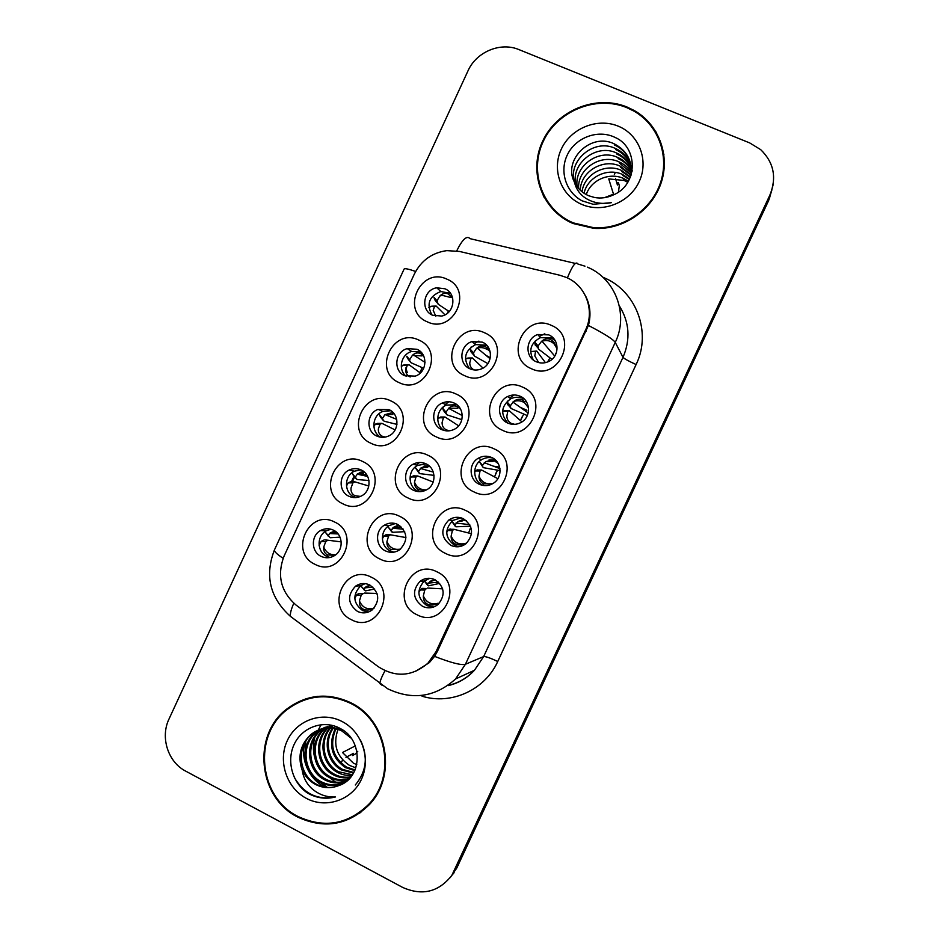<?xml version="1.0" encoding="UTF-8"?>
<svg xmlns="http://www.w3.org/2000/svg" width="939" height="939" viewBox="0 0 939 939"><rect width="100%" height="100%" fill="white"/><g stroke="black" fill="none" stroke-linecap="round" stroke-linejoin="round"><path stroke-width="1.41" d="M342.981 503.856C316.384 492.236 336.808 448.009 362.583 461.472C389.427 472.963 368.757 517.612 342.981 503.856M361.128 469.934C357.16 468.15 353.181 468.185 349.191 470.016C338.592 474.629 338.416 491.754 348.956 496.273C353.17 498.175 357.372 498.046 361.538 495.898C371.68 490.897 371.398 474.289 361.128 469.934M370.987 443.278C344.261 431.881 364.719 387.572 390.624 400.812C417.609 412.068 396.904 456.8 370.987 443.278M389.004 409.662L378.065 409.369C366.597 413.324 365.741 431.447 376.809 436.048C380.659 437.762 384.544 437.762 388.476 436.06C399.451 431.623 399.779 414.087 389.004 409.662M399.052 382.584C372.196 371.421 392.69 327.018 418.735 340.035C445.849 351.069 425.097 395.882 399.052 382.584M416.928 349.273L407.244 348.615C394.803 351.644 392.983 370.975 404.709 375.706L415.226 376.128C427.151 372.49 428.325 353.803 416.928 349.273M427.175 321.772C400.178 310.844 420.719 266.359 446.894 279.141C474.148 289.951 453.361 334.847 427.175 321.772M444.91 288.778L436.788 287.803C423.266 289.552 420.132 310.351 432.668 315.258L441.717 316.056C454.734 313.532 457.07 293.461 444.91 288.778M315.011 564.327C288.555 552.484 308.943 508.328 334.577 522.014C361.292 533.739 340.657 578.295 315.011 564.327M333.31 530.101C329.002 528.152 324.765 528.293 320.575 530.535C310.715 535.606 311.067 551.932 321.15 556.381C325.68 558.447 330.117 558.2 334.46 555.653C343.885 550.254 343.169 534.397 333.31 530.101M379.72 558.905C352.794 546.979 373.393 502.471 399.486 516.25C426.682 528.047 405.836 572.966 379.72 558.905M397.796 524.432C393.171 522.377 388.664 522.647 384.286 525.23C374.778 530.699 375.53 546.557 385.518 550.935C390.413 553.106 395.131 552.731 399.674 549.773C408.418 540.535 407.796 532.096 397.796 524.432M407.972 497.94C380.905 486.249 401.54 441.659 427.773 455.204C455.098 466.765 434.217 511.778 407.972 497.94M425.907 463.784C421.634 461.894 417.397 462.023 413.207 464.171C402.913 469.183 403.16 485.886 413.606 490.334C418.172 492.341 422.644 492.095 427.034 489.583C436.788 484.148 436.072 468.045 425.907 463.784M436.271 436.87C409.075 425.402 429.745 380.729 456.119 394.051C483.585 405.378 462.657 450.474 436.271 436.87M454.065 403.019C450.227 401.34 446.342 401.317 442.433 402.948C431.189 407.291 430.719 425.074 441.741 429.616C445.908 431.424 450.063 431.341 454.218 429.334C464.864 424.451 464.758 407.362 454.065 403.019M464.629 375.67C437.292 364.449 457.997 319.683 484.512 332.77C512.119 343.862 491.144 389.051 464.629 375.67M482.282 342.136L472.047 341.596C459.676 344.965 458.185 364.097 469.934 368.781C473.596 370.365 477.329 370.447 481.132 369.004C492.869 364.954 493.644 346.608 482.282 342.136M351.526 619.752C324.73 607.603 345.294 563.177 371.257 577.18C398.3 589.211 377.501 634.048 351.526 619.752M369.743 584.974C364.825 582.767 360.107 583.154 355.599 586.124C347.007 595.291 347.63 603.718 357.489 611.43C362.654 613.754 367.56 613.249 372.184 609.927C380.26 600.678 379.45 592.356 369.743 584.974M445.497 553.4C418.078 541.404 438.889 496.52 465.462 510.393C493.139 522.26 472.071 567.555 445.497 553.4M463.35 518.68C458.314 516.497 453.49 516.919 448.901 519.96C440.168 529.244 440.849 537.73 450.943 545.395C456.284 547.707 461.331 547.132 466.061 543.658C474.148 534.279 473.233 525.957 463.35 518.68M474.031 491.93C446.483 480.169 467.329 435.203 494.043 448.842C521.861 460.474 500.757 505.863 474.031 491.93M491.743 457.528C487.083 455.521 482.54 455.791 478.115 458.338C468.279 463.819 469.007 479.946 479.313 484.289C484.313 486.437 489.125 486.015 493.738 483.022C502.928 477.118 501.708 461.683 491.743 457.528M502.635 430.344C474.934 418.817 495.827 373.769 522.683 387.173C550.641 398.57 529.49 444.041 502.635 430.344M520.194 396.258C516.016 394.474 511.849 394.556 507.694 396.516C496.813 401.352 496.837 418.618 507.741 423.078C512.307 425.015 516.79 424.78 521.192 422.362C531.357 416.963 530.711 400.507 520.194 396.258M531.286 368.651C503.445 357.36 524.373 312.229 551.369 325.387C579.469 336.549 558.282 382.103 531.286 368.651M548.705 334.871L537.754 334.53C525.582 338.333 524.502 357.113 536.228 361.738C540.218 363.44 544.244 363.416 548.306 361.668C559.691 357.09 559.937 339.261 548.705 334.871M416.998 614.752C389.732 602.521 410.496 557.731 436.94 571.816C464.465 583.929 443.443 629.142 416.998 614.752M435.003 579.715C429.663 577.379 424.651 577.943 419.944 581.394C411.951 590.69 412.831 599.012 422.62 606.383C428.231 608.836 433.454 608.143 438.255 604.282C445.685 594.927 444.593 586.734 435.003 579.715M355.458 497.611L354.214 497.083C343.827 492.635 343.979 475.733 354.437 471.202L360.869 469.817M380.753 437.21C370.647 432.046 372.079 415.144 382.912 411.399L390.906 410.742M406.153 376.269C397.584 369.661 401.07 354.144 411.693 351.491L420.86 351.972M431.881 314.87C426.177 303.931 429.158 296.161 440.837 291.536L450.532 293.391M330.047 557.473L326.795 556.358C316.842 551.968 316.49 535.876 326.22 530.864L330.998 529.22M393.875 552.155L390.307 550.982C380.448 546.674 379.708 531.028 389.075 525.64L395.389 523.539M419.029 491.672L417.996 491.238C407.69 486.86 407.444 470.38 417.597 465.439L426.083 463.866M444.088 430.461C434.675 424.921 436.142 409.099 446.424 405.073L456.87 404.721M469.453 368.546C462.774 358.475 464.84 350.493 475.615 344.601L485.721 345.129L487.341 345.986M368.346 612.052L362.665 610.62C352.935 603.026 352.313 594.716 360.787 585.69L365.118 583.624M458.631 546.721L454.828 545.524C444.875 537.965 444.206 529.608 452.821 520.452L461.049 517.823M483.268 485.498L482.81 485.287C472.646 481.003 471.93 465.098 481.625 459.699C485.146 457.622 488.879 457.082 492.811 458.079M507.964 423.172C500.135 414.146 501.074 406 510.781 398.758C514.889 396.821 518.997 396.739 523.117 398.512L524.385 399.169M533.411 360.071C528.352 350.435 530.688 342.958 540.43 337.653L551.216 337.993L555.172 340.634M433.442 607.087L426.905 605.643C417.256 598.389 416.388 590.173 424.275 581.006L429.792 578.318M559.691 275.209L566.229 277.392C585.795 285.374 595.138 310.48 585.596 329.929L436.013 651.689L427.973 663.145C412.151 676.643 395.507 677.77 378.053 666.561L296.043 605.056C280.749 591.687 276.77 575.337 284.118 555.994L414.322 274.106C421.153 260.537 431.987 252.72 446.811 250.631L459.558 251.452L559.691 275.209M448.408 310.997L447.34 313.309M422.198 367.63L419.322 373.875M627.052 107.034C595.983 94.193 556.616 110.438 542.554 141.402C528.047 172.166 542.085 210.524 573.013 223.494L593.882 228.388C622.616 230.208 651.643 210.829 660.997 183.269C670.516 155.745 658.861 124.394 634.248 110.52L627.052 107.034M539.456 184.431L543.798 196.955M350.693 702.689C328.075 692.278 306.865 694.332 287.052 708.839C251.922 734.685 257.814 797.504 297.64 817.036C324.471 829.407 348.463 825.181 369.614 804.359C397.561 775.098 387.021 719.767 350.693 702.689M306.079 698.722L295.55 703.945M648.356 122.633L656.373 132.422M585.15 295.175C590.185 304.612 591.265 314.706 588.413 325.457L437.492 651.185L434.569 656.361L429.334 662.652L415.108 671.608M450.227 877.625L456.953 867.648L769.581 197.918L773.149 184.701M402.667 887.425C422.28 896.088 438.677 892.062 451.847 875.359L769.957 194.913C776.917 177.506 773.818 162.4 760.66 149.618L749.686 142.916L518.962 49.614C500.487 41.692 476.273 51.903 467.962 70.918L169.008 719.028C160.111 737.326 167.975 762.092 185.687 771.13L402.667 887.425M350.317 817.963L360.834 812.399M663.943 154.841L660.094 141.953M456.295 868.986L768.654 200.512L771.893 189.936M769.874 195.582L770.919 192.671M430.696 581.077L435.45 579.95M438.184 603.225C431.341 605.056 426.388 602.627 423.336 595.936C423.207 599.845 424.628 602.603 427.585 604.223C430.649 605.596 434.182 605.256 438.184 603.225M418.817 592.028L421.998 588.377L426.482 588.518L424.768 590.068L423.336 595.936M426.482 588.518L421.998 588.377M442.645 588.847L427.491 588.037M439.687 583.365L428.513 585.842L424.358 580.948M435.414 579.926L430.027 581.523L427.304 584.598M430.027 581.523L432.503 580.877L432.21 580.349M424.334 580.959L427.832 585.607M366.421 586.535L369.168 585.959M374.004 608.214C367.29 610.021 362.431 607.603 359.426 600.972C359.121 604.857 360.423 607.603 363.334 609.211C366.339 610.573 369.907 610.233 374.004 608.214M354.778 598.671L356.538 594.962L358.827 593.413L363.217 593.554L361.233 595.115L359.426 600.972M363.217 593.554L358.827 593.413M377.044 593.436L364.414 593.061M374.684 589.023L365.424 590.877L360.682 585.772M369.989 585.103L366.046 586.675L363.745 589.692M366.046 586.675L368.651 586.006M363.675 589.281L360.658 585.701M340.024 537.155L330.188 537.73L325.187 532.037L328.251 536.146M334.93 531.04L330.317 532.812L328.134 535.676M330.317 532.812L334.495 532.049L333.779 531.11M335.739 554.749C330.047 555.137 326.044 552.566 323.744 547.014C323.356 550.747 324.601 553.4 327.476 554.961L335.07 555.254M324.765 539.855L327.899 540.23L325.763 541.533L323.744 547.014M327.899 540.23L341.221 541.885M323.579 540.148L321.138 541.439L319.119 545.5M664.155 168.809L663.263 154.865M573.295 222.895L593.788 227.719C622.275 229.609 651.091 210.418 660.363 183.082C669.8 155.792 658.204 124.711 633.755 111.013L626.771 107.633C596.03 94.921 557.062 111.002 543.141 141.636C528.786 172.095 542.683 210.066 573.295 222.895M604.423 197.683L613.507 194.173L608.754 178.903L624.13 180.464L623.578 178.457L628.449 181.25M586.265 194.584C590.983 179.854 609.481 172.025 623.543 178.433L623.578 178.457M584.035 193.246C587.532 177.013 607.357 167.482 622.451 174.431L629.588 179.032M582.051 191.791C584.093 174.255 605.221 162.834 621.336 170.335L630.492 176.908M580.255 190.23C580.642 171.591 603.049 158.057 620.21 166.156L631.078 174.771M578.635 188.539C577.203 169.02 600.819 153.151 619.047 161.884L619.094 161.907C624.083 164.079 628.168 167.612 631.337 172.471M577.18 186.755C573.764 166.555 598.519 148.104 617.862 157.517L617.909 157.529C623.696 160.076 628.203 164.302 631.407 170.182M575.889 184.842C570.36 164.067 596.159 142.998 616.641 153.045L616.688 153.069C623.308 156.003 628.179 160.956 631.313 167.905M574.762 182.847C566.968 161.531 593.73 137.798 615.409 148.479L615.456 148.491C622.933 151.872 628.132 157.588 631.043 165.64M574.539 182.412C577.673 188.586 582.391 193.035 588.683 195.746L594.657 197.519C601.019 198.634 607.193 197.789 613.179 194.995C638.097 185.159 638.473 147.212 614.951 137.376C597.979 129.054 575.807 137.564 567.567 154.383C559.116 171.144 565.888 192.213 582.016 200.793L593.108 204.268L611.406 202.66C602.239 204.397 593.894 203.059 586.394 198.657C580.149 194.807 576.206 189.396 574.539 182.412L574.14 181.532C563.001 159.818 590.842 132.305 614.141 143.796L614.188 143.82C627.088 150.604 632.663 161.226 630.926 175.722M621.618 171.368L630.292 177.436M620.491 167.212L630.996 175.347M619.341 162.963L631.29 173.046M631.677 170.698L632.053 171.508M618.155 158.609L618.202 158.632C623.789 161.085 628.191 165.123 631.407 170.757M631.677 171.274L631.982 171.86M616.946 154.172L617.005 154.196C623.402 157.036 628.191 161.79 631.348 168.48M631.583 169.008L632.193 170.605M615.714 149.63L615.773 149.653C623.026 152.916 628.144 158.433 631.125 166.215M614.458 144.982L614.505 145.005C622.663 148.738 628.062 155.052 630.715 163.949M618.179 126.143C597.333 117.445 570.771 128.314 561.276 149.195C551.486 169.947 561.029 195.793 581.863 204.444C602.545 213.411 629.541 202.777 639.177 181.626C649.131 160.616 639.177 134.535 618.179 126.143M622.721 175.44L629.33 179.572M627.78 182.354L624.13 180.464M615.503 178.469L617.428 185.042L618.484 182.788L619.317 185.699L618.414 192.131M618.484 182.788L616.782 182.835M615.327 172.412L614.352 174.513M360.4 811.906L369.849 804.089M297.909 816.437C324.448 828.679 348.169 824.512 369.097 803.937C396.81 774.992 386.399 720.19 350.411 703.276C328.004 692.959 307.006 695.001 287.393 709.391C252.65 735.002 258.507 797.129 297.909 816.437M356.773 764.628L353.44 763.184L342.489 752.515L355.306 745.895M355.869 767.844L349.484 765.391C336.596 756.588 332.77 744.568 338.017 729.333M354.789 770.614L345.493 767.633C331.514 757.773 328.11 744.756 335.27 728.582M355.083 769.945L346.503 767.069C332.793 757.48 329.272 744.697 335.951 728.734M353.534 773.09L341.42 769.921C327.429 762.468 322.429 741.528 332.617 728.112M353.862 772.492L342.442 769.346C328.709 762.022 323.591 741.61 333.275 728.206M352.113 775.332C346.749 775.802 341.796 774.781 337.254 772.257C322.23 764.323 317.828 741.164 330.023 727.913M330.481 727.408L331.878 725.988M352.477 774.792L338.298 771.67C323.532 763.853 318.967 741.258 330.669 727.936M331.115 727.42L332.488 725.964M350.564 777.339C344.296 778.548 338.439 777.645 332.993 774.652C316.889 766.247 313.297 740.718 327.5 727.936M327.981 727.49L329.448 726.246M350.963 776.858C344.906 777.856 339.272 776.929 334.073 774.041C318.239 765.755 314.424 740.848 328.134 727.913M328.603 727.455L330.058 726.164M330.551 725.765L331.326 725.178M348.932 779.135C341.808 781.26 335.047 780.579 328.638 777.093C311.795 768.372 308.79 741.247 324.237 728.84L325.023 728.195M325.528 727.795L327.077 726.704M349.343 778.713C342.43 780.579 335.892 779.84 329.742 776.471C312.933 767.785 309.929 740.73 325.34 728.359L325.633 728.112M326.138 727.702L327.664 726.575M347.324 780.626C339.425 783.948 331.713 783.596 324.19 779.581C307.17 770.755 304.154 743.324 319.765 730.777L322.593 728.652M323.122 728.312L324.741 727.361M347.712 780.286C340 783.279 332.535 782.833 325.317 778.959C308.332 770.156 305.316 742.808 320.892 730.296L323.192 728.523M323.72 728.159L325.317 727.185M346.937 780.943C338.181 786.542 329.073 786.929 319.636 782.14C302.44 773.196 299.4 745.46 315.199 732.772L320.199 729.333M345.963 781.6C337.582 785.931 329.19 785.896 320.786 781.494C303.637 772.586 300.597 744.92 316.349 732.267L320.786 729.145M311.701 734.286L310.527 734.803C300.609 744.474 297.698 755.848 301.771 768.924L302.147 769.874C305.069 776.365 309.53 781.236 315.516 784.452C323.239 788.326 331.056 788.678 338.967 785.509C331.103 788.525 323.497 788.056 316.161 784.088C298.825 775.062 295.773 747.08 311.701 734.286C321.197 726.833 331.573 725.518 342.817 730.354M310.516 734.803C320.046 727.314 330.446 726 341.726 730.859L351.198 738.218M338.967 785.509C362.654 777.903 363.205 739.92 340.587 728.687C324.272 719.368 302.781 726.739 294.541 743.594C286.09 760.355 292.158 782.621 307.323 792.892L309.213 793.96C317.64 798.291 326.373 799.289 335.411 796.965C326.913 797.399 319.26 794.77 312.429 789.1C306.748 784.206 303.32 777.785 302.147 769.874M341.984 721.457C322.147 711.058 296.607 720.119 287.287 740.636C277.686 760.989 286.501 787.974 306.314 798.326C325.997 808.972 351.925 800.181 361.398 779.405C371.175 758.782 361.961 731.54 341.984 721.457M357.771 751.259L355.412 753.97L352.512 755.543L353.534 753.324L345.963 757.362M351.573 754.369L352.512 755.543M342.594 759.886L341.092 763.102M317.805 696.339L306.196 699.379M335.411 796.965C317.652 800.368 303.966 793.889 294.353 777.539M327.418 787.445L314.365 778.314M304.799 758.301L305.797 741.164M342.066 784.159L341.162 783.971M340.657 783.842L337.512 782.915M335.587 782.164L321.678 771.565M314.412 756.423C312.98 750.261 313.086 744.017 314.718 737.678M315.387 735.46L321.126 724.638M360.423 740.026C368.299 756.365 366.586 771.353 355.294 785.004M325.704 787.281C309.976 780.802 299.987 759.862 304.858 742.784M468.62 532.918L470.838 527.143M466.049 543.247C459.159 545.16 454.194 542.765 451.131 536.087C451.072 539.843 452.528 542.507 455.509 544.104C458.584 545.442 462.094 545.16 466.049 543.247M446.706 531.814L449.452 529.232L453.971 529.314L452.387 530.582L451.131 536.087M453.971 529.314L471.554 533.739M470.498 526.227L455.92 526.802L451.812 521.333L455.321 526.392M466.296 520.558L462.211 519.83L457.833 521.65L454.922 525.112M457.833 521.65L462.587 520.887M450.333 528.974L449.452 529.232M470.169 528.645L470.862 527.19M494.524 476.836L497.506 470.122M498.691 468.174L499.09 467.34M493.491 466.19L498.973 467.047L499.853 468.092M492.975 483.515C486.414 484.841 481.742 482.376 478.972 476.132C478.984 479.723 480.486 482.306 483.479 483.867L492.611 483.738M474.629 471.648L476.965 469.969L481.507 469.993L480.052 471.002L478.972 476.132M481.507 469.993L497.846 478.679M500.1 470.615L483.385 467.669L479.43 461.589L482.599 465.521M498.198 463.502L492.846 459.793L485.686 461.659L482.599 465.286M485.686 461.659L493.21 461.331L492.846 459.793M479.453 461.788L482.869 467.07M477.775 469.864L476.965 469.969M495.592 473.913L496.555 471.848M520.488 420.59L523.751 414.005M502.588 411.564L504.536 410.601L509.102 410.578L507.764 411.305L506.86 416.059C506.954 419.498 508.504 421.987 511.509 423.512L514.818 424.346M509.102 410.578L521.931 421.893M527.284 415.59L510.898 408.418L510.323 405.812L507.154 402.127L507.506 404.204L510.464 407.643M528.54 407.949L522.436 399.932C519.349 398.664 516.391 399.216 513.586 401.563L510.323 405.812M513.586 401.563C517.189 400.26 520.617 400.53 523.856 402.373L523.622 400.589M514.161 394.967L509.713 397.983M507.365 401.106L507.154 402.127M505.205 410.589L504.536 410.601M507.917 404.92L507.506 404.204M521.063 419.099L522.025 417.022M547.613 361.961L549.984 357.841M553.435 354.543L551.78 352.618M555.512 353.639L556.134 353.44M535.711 345.376L536.732 346.55M535.535 351.491L530.617 351.585L536.744 351.045L535.535 351.491L534.807 355.881L538.693 362.583M536.744 351.045L545.418 362.642M551.932 359.344L538.458 349.062L538.094 345.986L534.89 342.359L535.124 344.719L538.106 348.111M541.545 341.362L541.956 341.209C546.615 339.777 550.665 340.669 554.104 343.885L556.71 348.111L554.022 342.23L550.536 339.437C547.425 338.193 544.432 338.838 541.545 341.362L538.094 345.939L534.89 342.359M544.831 333.768L539.362 336.397M535.441 340.681L534.89 342.312M535.465 345.587L535.124 344.707M368.957 480.522L357.113 479.512L352.313 473.467L355.376 477.493M364.32 472.047L362.783 471.789L357.618 473.772L355.294 477.071M357.618 473.772L363.557 473.139L362.783 471.789M351.667 481.672L354.895 481.848L352.888 482.892L351.033 488.01C350.717 491.59 351.996 494.149 354.895 495.686L360.482 496.426M354.895 481.848L368.816 486.015M352.888 482.892L348.216 482.846L346.456 486.05M353.663 475.791L356.233 478.972M350.552 481.813L348.228 482.846M352.407 473.808L353.451 475.521M396.962 424.405L384.086 421.2L379.485 414.803L382.56 418.724M392.385 413.453L393.946 413.571L392.056 412.714L384.967 414.639L382.49 418.371M384.967 414.639L392.807 414.428L392.056 412.714M378.581 423.372L381.95 423.36L380.06 424.135L378.37 428.9C378.124 432.327 379.45 434.792 382.361 436.306L385.295 437.081M381.95 423.36L395.131 429.933M377.572 423.372L375.365 424.146L373.851 426.552M380.941 417.632L383.276 420.472M379.556 415.085L380.471 417.08M423.7 368.299L411.106 362.771L406.751 356.268L409.78 359.86M423.618 355.811L420.613 353.569C417.609 352.325 414.85 352.935 412.362 355.388L409.733 359.59M412.362 355.388L422.022 355.928L421.388 353.968M405.261 364.825L409.04 364.766L407.28 365.271L405.754 369.673C405.578 372.947 406.951 375.33 409.885 376.809L410.226 376.962M409.04 364.766L420.332 372.994M404.639 364.825L402.549 365.341L401.305 367.008M408.265 359.379L410.378 361.879M406.751 356.268L407.549 358.522M449.229 311.548L438.173 304.236L437.058 300.879L433.994 297.334L437.058 300.879M452.704 298.238L448.196 293.919C445.18 292.71 442.386 293.414 439.816 296.031L437.034 300.715M439.816 296.031L442.234 295.351L451.119 297.604L450.65 295.597M432.01 306.173L436.189 306.067L434.546 306.302L433.196 310.339L435.813 316.232M436.189 306.067L444.969 314.835M431.752 306.184L428.818 307.44M435.414 300.726L437.527 303.168M433.994 297.334L434.675 299.858M400.613 549.057C394.216 550.289 389.662 547.801 386.938 541.592C386.704 545.336 388.053 547.989 390.976 549.573L400.378 549.245M382.349 538.822L383.851 536.016L386.023 534.725L390.436 534.807L388.582 536.11L386.938 541.592M390.436 534.807L405.93 537.566M404.709 531.685L392.572 532.307L388.065 526.92L391.786 531.92M399.791 525.605L397.432 525.523L393.57 527.272L391.094 530.676M393.57 527.272L397.983 526.509L397.432 525.523M391.035 530.3L388.065 526.92M387.056 534.455L386.023 534.725M432.409 471.836L433.243 471.918M426.623 489.818C420.848 490.217 416.81 487.646 414.498 482.118C414.345 485.698 415.731 488.268 418.665 489.818L425.625 490.334M409.979 478.937L411.212 476.953L413.266 475.932L417.702 475.967L415.965 476.989L414.498 482.118M417.702 475.967L433.184 482.036M434.018 475.369L419.756 473.632L415.425 467.845L419.052 473.068M430.085 466.789L427.151 465.791L421.142 467.775L418.489 471.554M421.142 467.775L427.726 467.223L427.151 465.791M419.475 462.458L416.564 465.134M415.554 466.777L415.425 467.845M414.228 475.815L413.266 475.932M444.077 411.399L446.999 414.862L461.871 419.663M437.68 419.04L440.555 417.033L445.027 417.01L443.408 417.773L442.105 422.527C442.023 425.954 443.466 428.43 446.412 429.956L449.652 430.778M445.027 417.01L458.666 425.837M446.365 414.111L445.931 412.315L442.844 408.653L443.501 410.695M460.626 409.251L457.117 406.517C454.112 405.319 451.33 405.871 448.772 408.16L445.931 412.315M448.772 408.16L457.622 408.301L457.117 406.517M449.006 401.751L445.227 404.439M443.278 406.963L442.844 408.653M441.389 417.033L440.555 417.033M465.415 359.168L467.892 358.029L472.387 357.959L470.897 358.44L469.77 362.83C469.758 366.069 471.214 368.44 474.125 369.943M472.387 357.959L483.022 368.1M487.893 363.639L474.289 355.963L473.432 352.982L470.322 349.367L470.838 351.679L473.737 355.048M490.299 352.254L487.024 347.794L485.052 346.55C482 345.317 479.125 345.939 476.437 348.428L473.432 352.982M476.437 348.428L477.282 348.134C480.968 347.09 484.336 347.606 487.376 349.695L487.024 347.794M478.913 341.103L474.336 343.521M471.143 346.972L470.322 349.367M471.472 352.418L470.838 351.667M436.013 651.689L437.492 651.185M585.596 329.929L586.323 331.091M602.932 277.287C635.891 290.081 652.089 332.066 636.102 364.543L497.729 661.514C490.428 658.004 485.721 656.361 483.644 656.584L623.003 357.325C630.691 339.308 629.47 322.136 619.317 305.832M497.729 661.514C484.982 689.989 451.143 705.306 422.045 696.198M447.88 685.505C458.232 683.158 467.082 678.075 474.465 670.258L483.644 656.584L465.427 664.272L455.568 678.967L474.465 670.258C467.223 678.075 458.455 683.205 448.161 685.646M567.379 277.909C572.45 265.455 575.971 260.831 577.931 264.035L584.962 266.171M434.569 656.361C451.178 662.84 461.46 665.481 465.427 664.272L615.245 342.406C613.249 339.355 604.305 333.697 588.413 325.457M283.132 558.318C276.688 554.033 273.812 551.193 274.505 549.784L404.087 269.106C404.486 268.143 408.348 268.918 415.66 271.453M293.801 603.237C291.172 609.223 290.034 613.578 290.397 616.336L294.048 619.083M575.396 263.436L470.04 238.659C466.847 235.243 462.399 239.328 456.718 250.901M384.99 670.716C381.715 676.831 380.002 681.139 379.826 683.627L382.255 685.423M587.321 267.134C615.421 278.507 628.942 314.518 615.245 342.406L623.003 357.325C624.329 358.768 628.684 361.175 636.102 364.543M454.711 870.265L456.953 867.648M769.957 194.913L769.581 197.918M354.015 476.237L351.526 481.637M768.654 200.512L768.759 199.69M458.525 864.878L457.915 865.594M427.585 604.223L426.975 605.678M424.768 590.068L419.968 589.927M363.334 609.211L362.747 610.667M361.233 595.115L356.538 594.962M326.361 557.766L327.476 554.961M325.763 541.533L321.126 541.439M455.509 544.104L454.488 546.557M452.387 530.582L447.551 530.5M459.629 544.726L455.509 541.979M494.16 460.227L492.916 460.063M483.479 483.867L482.834 485.416M480.052 471.002L475.193 470.967M494.853 459.5L494.395 460.333M489.066 459.852L493.327 459.922M525.065 401.775L523.716 401.329M511.509 423.512L511.239 424.17M507.764 411.305L502.881 411.329M523.352 398.23L522.436 399.932M551.909 336.843L550.536 339.437M354.109 497.6L354.895 495.686M359.578 472.411L363.017 471.812M381.927 437.328L382.361 436.306M380.06 424.135L375.365 424.146M394.087 413.735L392.443 413.606M420.613 353.569L421.247 352.371M407.28 365.271L402.549 365.341M405.812 367.924L407.28 372.642M423.501 355.693L421.822 355.329M448.196 293.919L449.3 291.876M434.546 306.302L429.792 306.431M452.305 297.616L451.025 297.17M390.976 549.573L389.896 552.238M388.582 536.11L383.851 536.016M428.395 466.061L427.257 466.049M418.665 489.818L417.961 491.59M415.965 476.989L411.212 476.953M424.052 466.073L427.304 465.814M459.03 407.679L457.352 407.35M446.412 429.956L446.06 430.825M443.408 417.773L438.619 417.796M457.809 405.531L457.234 406.564M488.55 349.378L487.235 348.921M470.897 358.44L466.073 358.522M486.085 344.66L485.052 346.55M354.437 471.202L349.191 470.016M382.912 411.399L378.065 409.369M411.693 351.491L407.244 348.615M440.837 291.536L436.788 287.803M326.22 530.864L320.575 530.535M389.075 525.64L384.286 525.23M417.597 465.439L413.207 464.171M446.424 405.073L442.433 402.948M475.615 344.601L472.047 341.596M360.787 585.69L355.599 586.124M452.821 520.452L448.901 519.96M481.625 459.699L478.115 458.338M510.781 398.758L507.694 396.516M540.43 337.653L537.754 334.53M424.275 581.006L419.944 581.394M427.973 663.145L429.334 662.652M289.012 708.147L287.052 708.839M274.434 549.925C264.563 575.607 269.88 597.744 290.397 616.336L387.666 688.768C412.491 700.517 435.121 697.254 455.568 678.967M451.847 875.359L454.124 872.695M354.602 476.953L352.418 481.684M438.513 582.133L427.914 583.154M424.475 580.854L427.292 584.281M372.9 587.11L364.438 587.896M338.099 533.962L329.401 533.505M330.728 532.659L336.526 532.284M594.058 228.4L593.788 227.719M621.665 171.391L621.383 170.358M620.538 167.236L620.256 166.18M619.388 162.975L619.094 161.907M618.202 158.632L617.909 157.529M617.005 154.196L616.688 153.069M615.773 149.653L615.456 148.491M614.505 145.005L614.188 143.82M622.768 175.464L622.498 174.454M371.281 802.411L369.097 803.937M329.695 726.469L328.615 726.939M325.34 728.359L324.237 728.84M320.892 730.296L319.765 730.777M316.349 732.267L315.199 732.772M469.723 524.655L455.978 523.046M451.859 521.192L454.922 524.831M462.211 519.83L462.587 520.875M499.947 468.643L484.278 462.692M520.335 407.397L526.92 410.237M528.176 413.007L512.882 402.056M507.142 401.998L510.323 405.66M554.773 356.081L541.956 341.209M554.116 343.874L554.022 342.23M367.654 476.437L357.113 474.148M357.219 474.054L366.738 474.829M363.546 471.871L362.877 471.941M396.728 419.381L385.072 414.592M425.05 362.372L413.5 355.001M423.325 355.505L421.775 355.177M452.187 297.428L450.99 297.029M393.03 527.612L401.34 527.108M403.289 529.127L392.244 528.27M433.29 472.082L420.261 468.408M415.378 467.575L418.454 471.225M462.305 415.59L448.525 408.312M442.809 408.453L445.908 412.068M485.862 355.271L490.322 357.829M490.111 358.792L477.282 348.134M470.298 349.238L473.42 352.818"/></g></svg>
